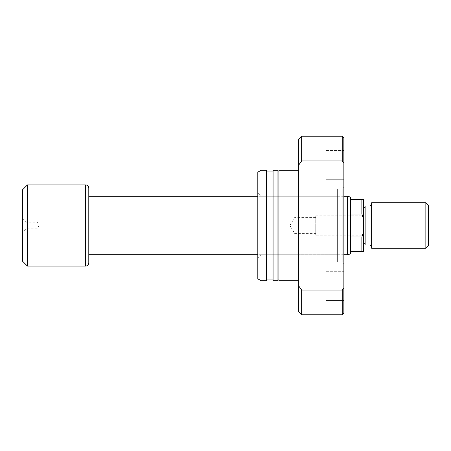 <?xml version="1.0" encoding="UTF-8"?>
<svg xmlns="http://www.w3.org/2000/svg" width="451" height="451" viewBox="0 0 451 451"><rect width="100%" height="100%" fill="white"/><g stroke="black" fill="none" stroke-linecap="round" stroke-linejoin="round"><path stroke-width="0.34" stroke-dasharray="2.25 1.69" d="M22.55 225.5L22.55 232.237L22.55 225.5M25.961 225.5L25.961 228.826L25.961 225.5M37.162 225.5L37.162 228.826L37.162 225.5M315.773 235.242L315.773 215.758L315.773 235.242L361.882 235.242L361.882 215.758L363.506 214.135L363.506 236.865L363.506 214.135M315.773 215.758L361.882 215.758L361.882 235.242L363.506 236.865M315.773 225.5L315.773 233.618L315.773 225.5M294.762 225.5L294.762 233.618L294.762 225.5M343.859 196.275L257.809 196.275M88.791 254.725L88.791 196.275L88.791 254.725M343.859 254.725L257.809 254.725M361.882 237.012L350.517 237.012L350.517 199.522L361.882 199.522L361.882 213.988L363.506 218.955L363.506 232.045L361.882 237.012L361.882 251.478L363.506 251.478L363.506 232.045M350.517 213.988L361.882 213.988M350.517 237.012L350.517 251.478L361.882 251.478M22.55 189.781L22.55 261.219M27.421 184.91L27.421 266.09M88.791 188.157L88.791 262.843M347.484 196.275L347.484 254.725M350.517 199.522L350.517 197.087M350.517 253.913L350.517 251.478M363.506 218.955L363.506 199.522L361.882 199.522M257.809 193.028L261.056 196.275L337.365 196.275L337.365 254.725L261.056 254.725L261.056 196.275L261.056 254.725L257.809 257.972L257.809 193.028L257.809 257.972M337.365 262.031L337.365 188.969L337.365 262.031L342.236 262.031L342.236 188.969L343.859 187.345L343.859 263.655L343.859 187.345M337.365 188.969L342.236 188.969L342.236 262.031L343.859 263.655M337.365 254.725L337.365 196.275M298.399 156.17L326 156.17L326 174.03L326 156.17L326 174.03L326 156.17L298.399 156.17L298.399 174.03L326 174.03L298.399 174.03L298.399 156.17M298.399 276.97L326 276.97L326 294.83L326 276.97L326 294.83L326 276.97L298.399 276.97L298.399 294.83L326 294.83L298.399 294.83L298.399 276.97M326 150.487L343.859 150.487L343.859 179.712L343.859 150.487L343.859 179.712L343.859 150.487L326 150.487L326 179.712L343.859 179.712L326 179.712L326 150.487M326 271.288L343.859 271.288L343.859 300.513L343.859 271.288L343.859 300.513L343.859 271.288L326 271.288L326 300.513L343.859 300.513L326 300.513L326 271.288M298.399 170.298L298.399 280.702L298.399 170.298M277.94 171.921L277.94 279.079L277.94 171.921M278.915 171.921L278.915 279.079L278.915 171.921M266.575 171.921L266.575 279.079L266.575 171.921M273.069 171.921L273.069 279.079L273.069 171.921M343.859 313.174L343.859 137.826M342.236 314.798L342.236 290.055L343.859 287.794M343.859 163.206L342.236 160.945L301.646 160.945L301.646 136.202M342.236 160.945L342.236 136.202M301.646 160.945L298.399 165.517L298.399 139.449M298.399 165.517L298.399 285.483L301.646 290.055L342.236 290.055M298.399 311.551L298.399 285.483M301.646 314.798L301.646 290.055M257.809 278.825L257.809 172.175M261.056 280.702L261.056 170.298M266.575 280.702L266.575 170.298M273.069 280.702L273.069 170.298M277.94 280.702L277.94 170.298M278.915 280.702L278.915 170.298M428.45 245.632L428.45 205.368M425.851 202.77L425.851 248.23M371.624 202.77L371.624 248.23M363.506 225.5L363.506 207.64L363.506 225.5M365.13 206.017L365.13 244.983M371.624 225.5L371.624 204.393L371.624 225.5M365.13 225.5L365.13 243.36L365.13 225.5M85.543 184.91L85.543 266.09M370 206.017L370 244.983M22.55 218.763L25.961 222.174L37.162 222.174L39.164 225.5L37.162 228.826L25.961 228.826L22.55 232.237M315.773 217.382L294.762 217.382L289.886 225.5L294.762 233.618L315.773 233.618"/><path stroke-width="0.68" d="M350.517 199.522L350.517 253.913L347.484 254.725L347.484 196.275L350.517 197.087L350.517 199.522L363.506 199.522L363.506 218.955L361.882 213.988L361.882 199.522M347.484 196.275L343.859 196.275M257.809 196.275L88.791 196.275M347.484 254.725L343.859 254.725M257.809 254.725L88.791 254.725M85.543 266.09A3.247 3.247 0 0 0 88.791 262.843L88.791 188.157A3.247 3.247 0 0 0 85.543 184.91L27.421 184.91L27.421 266.09L85.543 266.09L85.543 184.91M27.421 266.09L22.55 261.219L22.55 189.781L27.421 184.91M350.517 213.988L361.882 213.988M350.517 251.478L361.882 251.478L361.882 237.012L363.506 232.045L363.506 218.955M350.517 237.012L361.882 237.012M363.506 232.045L363.506 251.478L361.882 251.478M298.399 170.298L278.915 170.298L278.915 280.702L298.399 280.702M277.94 279.079L278.915 279.079M277.94 171.921L278.915 171.921M273.069 170.298L273.069 280.702L277.94 280.702L277.94 170.298L273.069 170.298M266.575 279.079L273.069 279.079M266.575 171.921L273.069 171.921M261.056 170.298L261.056 280.702L266.575 280.702L266.575 170.298L261.056 170.298L257.809 172.175L257.809 278.825L261.056 280.702M343.859 313.174L342.236 314.798L342.236 290.055L343.859 287.794L343.859 313.174M298.399 165.517L298.399 139.449L301.646 136.202L342.236 136.202L342.236 160.945L301.646 160.945L298.399 165.517L298.399 311.551L301.646 314.798L342.236 314.798M301.646 136.202L301.646 160.945M298.399 285.483L301.646 290.055L301.646 314.798M301.646 290.055L342.236 290.055M342.236 136.202L343.859 137.826L343.859 163.206L342.236 160.945M343.859 287.794L343.859 163.206M428.45 205.368L428.45 245.632L425.851 248.23L425.851 202.77L428.45 205.368M370 206.017L370 244.983L365.13 244.983L365.13 206.017L370 206.017L371.624 204.393M425.851 248.23L371.624 248.23L371.624 202.77L425.851 202.77M370 244.983L371.624 246.607M363.506 207.64L365.13 207.64M363.506 243.36L365.13 243.36"/></g></svg>
